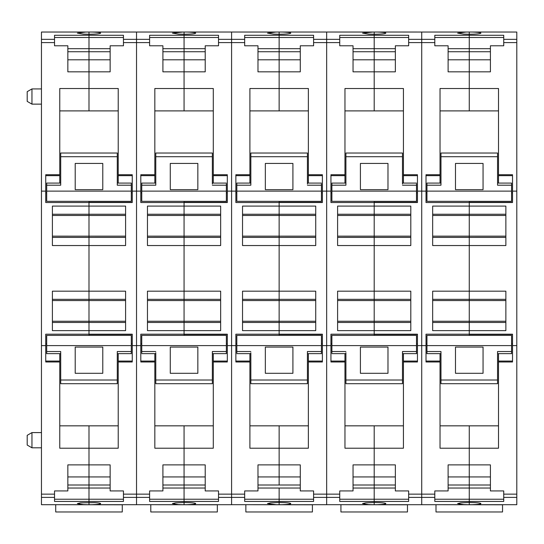 <?xml version="1.0" encoding="UTF-8"?>
<svg xmlns="http://www.w3.org/2000/svg" width="544" height="544" viewBox="0 0 544 544"><rect width="100%" height="100%" fill="white"/><g stroke="black" fill="none" stroke-linecap="round" stroke-linejoin="round"><path stroke-width="0.82" d="M60.71 156.713L117.28 156.713L117.28 153.027L60.71 153.027L60.71 185.198L46.689 185.198L46.689 183.083L60.71 183.083M117.28 156.713L117.28 185.198L131.301 185.198L131.301 183.083L117.28 183.083M75.208 185.198L75.208 163.431L102.782 163.431L102.782 189.659L75.208 189.659L75.208 185.198M131.301 191.121L46.689 191.121L46.689 201.341L131.301 201.341L131.301 185.198M46.689 191.121L46.689 185.198M155.781 180.792L155.781 183.083L141.76 183.083L141.76 185.198L155.781 185.198L155.781 153.027L212.344 153.027L212.344 183.96M226.365 183.083L212.344 183.083L212.344 180.792M226.365 191.121L141.76 191.121L141.76 201.341L226.365 201.341L226.365 183.96M155.781 185.198L155.781 183.96M141.76 191.121L141.76 185.198M197.846 163.431L197.846 189.659L197.846 163.431L170.279 163.431L170.279 189.659L170.279 163.431M197.846 189.659L170.279 189.659M155.781 156.713L212.344 156.713M250.845 180.792L250.845 183.083L236.824 183.083L236.824 185.198L250.845 185.198L250.845 153.027L307.414 153.027L307.414 183.96M250.845 185.198L250.845 183.96M321.436 183.083L307.414 183.083L307.414 180.792M321.436 191.121L236.824 191.121L236.824 201.341L321.436 201.341L321.436 183.96M236.824 191.121L236.824 185.198M265.343 189.659L265.343 163.431L265.343 189.659L292.917 189.659L292.917 163.431L265.343 163.431M292.917 189.659L292.917 163.431M250.845 156.713L307.414 156.713M60.71 383.704L117.28 383.704L117.28 380.018L60.71 380.018L60.71 383.704M117.28 353.648L131.301 353.648L131.301 351.533L117.28 351.533L117.28 380.018M60.71 380.018L60.71 351.533L46.689 351.533L46.689 353.648L60.71 353.648M102.782 351.533L102.782 373.3L75.208 373.3L75.208 347.072L102.782 347.072L102.782 351.533M46.689 351.533L46.689 345.603L131.301 345.603L131.301 351.533M46.689 345.603L46.689 335.39L131.301 335.39L131.301 345.603M155.781 380.018L155.781 383.704L212.344 383.704L212.344 380.018L155.781 380.018L155.781 352.77M141.76 353.648L155.781 353.648L155.781 355.932M212.344 355.932L212.344 353.648L226.365 353.648L226.365 351.533L212.344 351.533L212.344 352.77M212.344 351.533L212.344 380.018M141.76 352.77L141.76 335.39L226.365 335.39L226.365 351.533M170.279 373.3L170.279 347.072L170.279 373.3L197.846 373.3L197.846 347.072L197.846 373.3M170.279 347.072L197.846 347.072M307.414 355.932L307.414 353.648L321.436 353.648L321.436 351.533L307.414 351.533L307.414 383.704L250.845 383.704L250.845 352.77M307.414 351.533L307.414 352.77M236.824 353.648L250.845 353.648L250.845 355.932M236.824 352.77L236.824 335.39L321.436 335.39L321.436 351.533M292.917 347.072L292.917 373.3L292.917 347.072L265.343 347.072L265.343 373.3L292.917 373.3M265.343 347.072L265.343 373.3M250.845 380.018L307.414 380.018M345.916 180.792L345.916 183.083L331.894 183.083L331.894 185.198L345.916 185.198L345.916 153.027L402.478 153.027L402.478 183.96M416.5 183.083L402.478 183.083L402.478 180.792M416.5 191.121L331.894 191.121L331.894 201.341L416.5 201.341L416.5 183.96M345.916 185.198L345.916 183.96M331.894 191.121L331.894 185.198M360.414 189.659L360.414 163.431L360.414 189.659L387.981 189.659L387.981 163.431L360.414 163.431M387.981 189.659L387.981 163.431M345.916 156.713L402.478 156.713M345.916 380.018L345.916 383.704L402.478 383.704L402.478 380.018L345.916 380.018L345.916 352.77M331.894 353.648L345.916 353.648L345.916 355.932M402.478 355.932L402.478 353.648L416.5 353.648L416.5 351.533L402.478 351.533L402.478 380.018M402.478 351.533L402.478 352.77M331.894 352.77L331.894 335.39L416.5 335.39L416.5 351.533M387.981 347.072L387.981 373.3L387.981 347.072L360.414 347.072L360.414 373.3L387.981 373.3M360.414 347.072L360.414 373.3M497.549 156.713L497.549 153.027L440.98 153.027L440.98 156.713L497.549 156.713L497.549 185.198L511.571 185.198L511.571 183.083L497.549 183.083M440.98 183.083L426.958 183.083L426.958 185.198L440.98 185.198L440.98 156.713M455.484 185.198L455.484 163.431L483.052 163.431L483.052 189.659L455.484 189.659L455.484 185.198M511.571 191.121L426.958 191.121L426.958 201.341L511.571 201.341L511.571 185.198M426.958 191.121L426.958 185.198M497.549 380.018L440.98 380.018L440.98 383.704L497.549 383.704L497.549 351.533L511.571 351.533L511.571 353.648L497.549 353.648M440.98 380.018L440.98 351.533L426.958 351.533L426.958 353.648L440.98 353.648M483.052 351.533L483.052 373.3L455.484 373.3L455.484 347.072L483.052 347.072L483.052 351.533M426.958 351.533L426.958 345.603L511.571 345.603L511.571 351.533M426.958 345.603L426.958 335.39L511.571 335.39L511.571 345.603M88.006 504.703L83.409 504.587L77.35 503.601L80.56 502.833L94.574 502.622C98.546 502.853 100.565 503.186 100.64 503.601C100.456 504.132 97.594 504.492 92.058 504.682L88.992 504.703L88.992 502.486L88.992 504.703L41.46 504.703L41.46 32.042L136.53 32.042L136.53 39.338L136.53 32.042L184.062 32.028L184.062 35.278L218.525 35.278L218.525 39.338L231.594 39.338L231.594 32.042L231.594 504.682L326.665 504.703L326.665 497.386L326.665 504.682L374.197 504.703L374.197 502.486L365.765 502.833L362.556 503.601L368.614 504.587L373.211 504.703M41.46 345.603L45.737 345.603L45.737 334.193L88.992 334.193L88.992 330.636L88.992 334.193L132.253 334.193L132.253 345.603L136.53 345.603L136.53 191.121L136.53 345.603L140.808 345.603L140.808 334.193L184.062 334.193L184.062 330.636L184.062 334.193L227.317 334.193L227.317 345.603L235.872 345.603L235.872 334.193L279.133 334.193L279.133 330.636L279.133 334.193L322.388 334.193L322.388 345.603L326.665 345.603L326.665 191.121L326.665 497.386L339.735 497.386L339.735 501.446L374.197 501.446L374.197 488.036L353.042 488.036M157.848 32.028L279.133 32.028L279.133 35.278L313.596 35.278L313.596 39.338L326.665 39.338L326.665 32.042L326.665 191.121L330.942 191.121L330.942 202.531L374.197 202.531L374.197 206.094L337.6 206.094L337.6 245.548L374.197 245.548L374.197 291.183L374.197 215.485L374.197 236.157L337.6 236.157L374.197 236.171L374.197 245.548L410.802 245.548L410.802 206.094L374.197 206.094L374.197 202.314L417.452 202.314M252.912 32.028L374.197 32.028L374.197 34.245L368.614 34.109L362.556 33.123L373.211 32.028M347.983 32.028L416.976 32.028M416.269 504.703L416.976 504.703M353.042 484.996L374.197 484.996L374.197 488.036L374.197 476.932L395.352 476.932L395.352 464.882L395.352 490.94L408.66 490.94L408.66 501.446L374.197 501.446L374.197 502.486L379.78 502.622C383.751 502.853 385.771 503.186 385.846 503.601C385.662 504.132 382.799 504.492 377.257 504.682L374.197 504.703L374.197 499.236L339.735 499.236M417.452 334.41L374.197 334.41L374.197 330.636L374.197 334.193L330.942 334.193L330.942 361.984L344.964 361.984L344.964 448.208L374.197 448.208L374.197 464.882L353.042 464.882L353.042 490.94L339.735 490.94L339.735 497.386M337.6 322.483L374.197 322.483L374.197 330.636L337.6 330.636L337.6 291.183L374.197 291.183L374.197 321.259L337.6 321.246M313.596 39.338L313.596 42.588L326.665 42.588L326.665 39.338L339.735 39.338L339.735 45.784L353.042 45.784L353.042 71.842L374.197 71.842L374.197 88.516L344.964 88.516L344.964 174.74L330.942 174.74L330.942 191.121M339.735 39.338L339.735 35.278L374.197 35.278L374.197 48.688L353.042 48.688M375.183 32.028L421.729 32.042L421.729 39.338L421.729 32.042L374.197 32.028L374.197 37.495L339.735 37.495M337.6 299.329L374.197 299.329L374.197 291.183L410.802 291.183L410.802 330.636L374.197 330.636L374.197 321.259L374.197 322.483L410.802 322.483M374.197 334.41L374.197 335.39L374.197 334.41M374.197 334.193L417.452 334.193L417.452 361.984L403.43 361.984L403.43 448.208L374.197 448.208L374.197 425.836L374.197 464.882L395.352 464.882M395.352 484.996L374.197 484.996L374.197 464.882L374.197 476.932L353.042 476.932L353.042 464.882M353.042 51.734L374.197 51.734L374.197 48.688L374.197 71.842L395.352 71.842L395.352 45.784L408.66 45.784L408.66 42.588L421.729 42.588L421.729 504.703L375.183 504.703M403.43 110.894L374.197 110.894L374.197 88.516L374.197 110.894L344.964 110.894M374.197 201.341L374.197 202.314L374.197 201.341M337.6 214.248L374.197 214.248L374.197 206.094L374.197 215.485L374.197 214.248L410.802 214.248M410.802 299.329L374.197 299.329L374.197 300.553L337.6 300.553L374.197 300.567L374.197 321.246L410.802 321.246M345.678 504.703L407.47 504.791L407.47 511.972L340.925 511.972L407.47 511.972M340.925 504.703L340.925 511.972M344.964 425.836L403.43 425.836M344.964 361.984L344.964 353.648M344.964 174.74L344.964 183.083M395.352 51.734L374.197 51.734L374.197 59.792L353.042 59.792L353.042 71.842M331.894 343.883L330.942 343.883M331.894 192.841L330.942 192.841M337.6 215.485L410.802 215.485M337.6 237.395L410.802 237.395M403.43 183.083L403.43 88.516L374.197 88.516L374.197 59.792L395.352 59.792L395.352 71.842M416.5 192.841L417.452 192.841M403.43 174.74L417.452 174.74L417.452 191.121L426.013 191.121L426.013 202.531L469.268 202.531L469.268 206.094L432.664 206.094L432.664 245.548L469.268 245.548L469.268 291.183L469.268 215.485L469.268 236.157L432.664 236.157L469.268 236.171L469.268 245.548L505.866 245.548L505.866 206.094L469.268 206.094L469.268 202.314L512.523 202.314M408.66 37.495L374.197 37.495L374.197 48.688L395.352 48.688M377.257 32.042L379.78 32.144C383.751 32.375 385.771 32.701 385.846 33.123L385.846 33.123C385.397 33.782 381.514 34.156 374.197 34.245L374.197 35.278L408.66 35.278L408.66 42.588M408.66 499.236L374.197 499.236L374.197 488.036L395.352 488.036M374.197 202.531L417.452 202.531L417.452 191.121M408.66 39.338L421.729 39.338L421.729 497.386L434.806 497.386L434.806 501.446L469.268 501.446L469.268 488.036L448.113 488.036M403.43 361.984L403.43 353.648M417.452 343.883L416.5 343.883M410.802 300.567L374.197 300.567L410.802 300.553M410.802 236.157L374.197 236.157L410.802 236.171M92.058 504.682L136.53 504.703L136.53 497.386L136.53 504.682L184.062 504.703L184.062 502.486L175.63 502.833L172.414 503.601L178.48 504.587L183.076 504.703M67.844 484.996L88.992 484.996L88.992 488.036L88.992 476.932L110.146 476.932L110.146 464.882L110.146 490.94L123.454 490.94L123.454 494.142L136.53 494.142L136.53 345.603L136.53 497.386L149.6 497.386L149.6 501.446L184.062 501.446L184.062 488.036L162.908 488.036M62.778 32.028L88.992 32.028L88.992 35.278L123.454 35.278L123.454 39.338L136.53 39.338L136.53 191.121L140.808 191.121L140.808 202.531L184.062 202.531L184.062 206.094L147.458 206.094L147.458 245.548L184.062 245.548L184.062 291.183L184.062 215.485L184.062 236.157L147.458 236.157L184.062 236.171L184.062 245.548L220.66 245.548L220.66 206.094L184.062 206.094L184.062 202.314L227.317 202.314M183.076 32.028L172.414 33.123L178.48 34.109L184.062 34.245L184.062 32.028L226.841 32.028M226.127 504.703L226.841 504.703M162.908 484.996L184.062 484.996L184.062 488.036L184.062 476.932L205.217 476.932L205.217 464.882L205.217 490.94L218.525 490.94L218.525 501.446L184.062 501.446L184.062 502.486L189.645 502.622C193.616 502.853 195.636 503.186 195.711 503.601C195.52 504.132 192.664 504.492 187.122 504.682L184.062 504.703L184.062 499.236L149.6 499.236M140.808 345.603L140.808 361.984L154.829 361.984L154.829 448.208L184.062 448.208L184.062 464.882L162.908 464.882L162.908 490.94L149.6 490.94L149.6 497.386M147.458 322.483L184.062 322.483L184.062 330.636L147.458 330.636L147.458 291.183L184.062 291.183L184.062 321.259L147.458 321.246M123.454 39.338L123.454 42.588L136.53 42.588L136.53 39.338L149.6 39.338L149.6 45.784L162.908 45.784L162.908 71.842L184.062 71.842L184.062 88.516L154.829 88.516L154.829 174.74L140.808 174.74L140.808 191.121M149.6 39.338L149.6 35.278L184.062 35.278L184.062 48.688L162.908 48.688M147.458 299.329L184.062 299.329L184.062 291.183L220.66 291.183L220.66 330.636L184.062 330.636L184.062 321.259L184.062 322.483L220.66 322.483M227.317 334.41L184.062 334.41L184.062 335.39L184.062 334.193M227.317 345.603L227.317 361.984L213.296 361.984L213.296 448.208L184.062 448.208L184.062 425.836L184.062 464.882L205.217 464.882M205.217 484.996L184.062 484.996L184.062 464.882L184.062 476.932L162.908 476.932L162.908 464.882M162.908 51.734L184.062 51.734L184.062 48.688L184.062 71.842L205.217 71.842L205.217 45.784L218.525 45.784L218.525 42.588L231.594 42.588L231.594 191.121L235.872 191.121L235.872 202.531L279.133 202.531L279.133 206.094L242.529 206.094L242.529 245.548L279.133 245.548L279.133 291.183L279.133 215.485L279.133 236.157L242.529 236.157L279.133 236.171L279.133 245.548L315.731 245.548L315.731 206.094L279.133 206.094L279.133 202.314L322.388 202.314M213.296 110.894L184.062 110.894L184.062 88.516L184.062 110.894L154.829 110.894M184.062 201.341L184.062 202.314L184.062 201.341M147.458 214.248L184.062 214.248L184.062 206.094L184.062 215.485L184.062 214.248L220.66 214.248M220.66 299.329L184.062 299.329L184.062 300.553L147.458 300.553L184.062 300.567L184.062 321.246L220.66 321.246M155.543 504.703L217.335 504.791L217.335 511.972L150.79 511.972L217.335 511.972M150.79 504.703L150.79 511.972M154.829 425.836L213.296 425.836M154.829 361.984L154.829 353.648M154.829 174.74L154.829 183.083M205.217 51.734L184.062 51.734L184.062 59.792L162.908 59.792L162.908 71.842M187.122 32.042L189.645 32.144C193.616 32.375 195.636 32.701 195.711 33.123L195.711 33.123C195.255 33.782 191.379 34.156 184.062 34.245L184.062 37.495L149.6 37.495M141.76 343.883L140.808 343.883M141.76 192.841L140.808 192.841M147.458 215.485L220.66 215.485M147.458 237.395L220.66 237.395M213.296 183.083L213.296 88.516L184.062 88.516L184.062 59.792L205.217 59.792L205.217 71.842M226.365 192.841L227.317 192.841M213.296 174.74L227.317 174.74L227.317 191.121L231.594 191.121L231.594 497.386L244.671 497.386L244.671 501.446L279.133 501.446L279.133 488.036L257.978 488.036M218.525 37.495L184.062 37.495L184.062 48.688L205.217 48.688M218.525 499.236L184.062 499.236L184.062 488.036L205.217 488.036M184.062 202.531L227.317 202.531L227.317 191.121M187.122 504.682L231.594 504.703L185.048 504.703M218.525 39.338L218.525 42.588M185.048 32.028L276.066 32.042L267.485 33.123L273.544 34.109L279.133 34.245L279.133 35.278L244.671 35.278L244.671 45.784L257.978 45.784L257.978 71.842L279.133 71.842L279.133 88.516L249.9 88.516L249.9 183.083M213.296 361.984L213.296 353.648M227.317 343.883L226.365 343.883M220.66 300.567L184.062 300.567L220.66 300.553M220.66 236.157L184.062 236.157L220.66 236.171M278.147 504.703L231.594 504.682L231.594 497.386L218.525 497.386M244.671 39.338L231.594 39.338L231.594 42.588L244.671 42.588M282.193 32.042L284.716 32.144C288.68 32.375 290.707 32.701 290.775 33.123L290.775 33.123C290.326 33.782 286.443 34.156 279.133 34.245L279.133 32.028L321.912 32.028M321.198 504.703L321.912 504.703M282.193 504.682C287.728 504.492 290.591 504.132 290.775 503.601C290.7 503.186 288.68 502.853 284.716 502.622L279.133 502.486L279.133 501.446L279.133 504.703L279.133 502.486L270.694 502.833L267.485 503.601L276.066 504.682M235.872 345.603L235.872 361.984L249.9 361.984L249.9 448.208L279.133 448.208L279.133 464.882L257.978 464.882L257.978 490.94L244.671 490.94L244.671 497.386M242.529 322.483L279.133 322.483L279.133 330.636L242.529 330.636L242.529 291.183L279.133 291.183L279.133 321.259L242.529 321.246M249.9 174.74L235.872 174.74L235.872 191.121M278.147 32.028L276.066 32.042M242.529 299.329L279.133 299.329L279.133 291.183L315.731 291.183L315.731 330.636L279.133 330.636L279.133 321.259L279.133 322.483L315.731 322.483M322.388 334.41L279.133 334.41L279.133 335.39L279.133 334.193M322.388 345.603L322.388 361.984L308.366 361.984L308.366 448.208L279.133 448.208L279.133 425.836L279.133 464.882L300.281 464.882L300.281 490.94L313.596 490.94L313.596 501.446L279.133 501.446L279.133 499.236L244.671 499.236M257.978 484.996L279.133 484.996L279.133 464.882L279.133 476.932L257.978 476.932L257.978 464.882M244.671 37.495L279.133 37.495L279.133 35.278L279.133 48.688L257.978 48.688M257.978 51.734L279.133 51.734L279.133 48.688L279.133 71.842L300.281 71.842L300.281 45.784L313.596 45.784L313.596 42.588M308.366 110.894L279.133 110.894L279.133 88.516L279.133 110.894L249.9 110.894M279.133 201.341L279.133 202.314L279.133 201.341M242.529 214.248L279.133 214.248L279.133 206.094L279.133 215.485L279.133 214.248L315.731 214.248M315.731 299.329L279.133 299.329L279.133 300.553L242.529 300.553L279.133 300.567L279.133 321.246L315.731 321.246M250.607 504.703L312.406 504.791L312.406 511.972L245.854 511.972L312.406 511.972M245.854 504.703L245.854 511.972M249.9 425.836L308.366 425.836M249.9 361.984L249.9 353.648M300.281 51.734L279.133 51.734L279.133 59.792L257.978 59.792L257.978 71.842M236.824 343.883L235.872 343.883M236.824 192.841L235.872 192.841M242.529 215.485L315.731 215.485M242.529 237.395L315.731 237.395M308.366 183.083L308.366 88.516L279.133 88.516L279.133 59.792L300.281 59.792L300.281 71.842M321.436 192.841L322.388 192.841M308.366 174.74L322.388 174.74L322.388 191.121L326.665 191.121L326.665 42.588L339.735 42.588M313.596 37.495L279.133 37.495L279.133 48.688L300.281 48.688M313.596 499.236L279.133 499.236L279.133 488.036L300.281 488.036M300.281 484.996L279.133 484.996L279.133 476.932L300.281 476.932L300.281 464.882M279.133 202.531L322.388 202.531L322.388 191.121M330.942 345.603L326.665 345.603L326.665 497.386L313.596 497.386M371.137 504.682L280.112 504.703M280.112 32.028L371.137 32.042M308.366 361.984L308.366 353.648M322.388 343.883L321.436 343.883M315.731 300.567L279.133 300.567L315.731 300.553M315.731 236.157L279.133 236.157L315.731 236.171M41.46 32.028L85.932 32.042L77.35 33.123L83.409 34.109L88.992 34.245L88.992 35.278L54.529 35.278L54.529 45.784L67.844 45.784L67.844 71.842L88.992 71.842L88.992 88.516L59.758 88.516L59.758 183.083M92.058 32.042L94.574 32.144C98.546 32.375 100.565 32.701 100.64 33.123L100.64 33.123C100.191 33.782 96.308 34.156 88.992 34.245L88.992 32.028L131.777 32.028M131.063 504.703L131.777 504.703M123.454 494.142L123.454 501.446L88.992 501.446L88.992 499.236L88.992 502.486L88.992 501.446L54.529 501.446L54.529 490.94L67.844 490.94L67.844 464.882L110.146 464.882M45.737 345.603L45.737 361.984L59.758 361.984L59.758 448.208L88.992 448.208L88.992 476.932L67.844 476.932L67.844 464.882M52.394 237.395L88.992 237.395L88.992 291.183L88.992 245.548L52.394 245.548L52.394 206.094L88.992 206.094L88.992 202.531L45.737 202.531L45.737 174.74L59.758 174.74M52.394 322.483L88.992 322.483L88.992 330.636L52.394 330.636L52.394 291.183L88.992 291.183L88.992 321.259L52.394 321.246M88.006 32.028L85.932 32.042M31.953 432.596L31.953 447.807L27.2 445.06L27.2 435.336L31.953 432.596L41.46 432.596M31.953 447.807L41.46 447.807M31.953 88.924L31.953 104.135L27.2 101.388L27.2 91.664L31.953 88.924L41.46 88.924M31.953 104.135L41.46 104.135M52.394 299.329L88.992 299.329L88.992 291.183L125.596 291.183L125.596 330.636L88.992 330.636L88.992 321.259L88.992 322.483L125.596 322.483M132.253 334.41L88.992 334.41L88.992 335.39L88.992 334.193M132.253 345.603L132.253 361.984L118.225 361.984L118.225 448.208L88.992 448.208L88.992 425.836L88.992 484.996L110.146 484.996M54.529 499.236L88.992 499.236L88.992 488.036L67.844 488.036M54.529 37.495L88.992 37.495L88.992 35.278L88.992 48.688L67.844 48.688M67.844 51.734L88.992 51.734L88.992 48.688L88.992 71.842L110.146 71.842L110.146 45.784L123.454 45.784L123.454 42.588M118.225 110.894L88.992 110.894L88.992 88.516L88.992 110.894L59.758 110.894M52.394 214.248L88.992 214.248L88.992 201.341L88.992 202.314L132.253 202.314M125.596 237.395L88.992 237.395L88.992 245.548L125.596 245.548L125.596 206.094L88.992 206.094L88.992 237.395L88.992 236.171L52.394 236.157L88.992 236.171L88.992 214.248L125.596 214.248M125.596 299.329L88.992 299.329L88.992 300.553L52.394 300.553L88.992 300.567L88.992 321.246L125.596 321.246M60.472 504.703L122.271 504.791L122.271 511.972L55.719 511.972L122.271 511.972M55.719 504.703L55.719 511.972M59.758 425.836L118.225 425.836M59.758 361.984L59.758 353.648M110.146 51.734L88.992 51.734L88.992 59.792L67.844 59.792L67.844 71.842M46.689 343.883L45.737 343.883M46.689 192.841L45.737 192.841M52.394 215.485L125.596 215.485M118.225 183.083L118.225 88.516L88.992 88.516L88.992 59.792L110.146 59.792L110.146 71.842M131.301 192.841L132.253 192.841M118.225 174.74L132.253 174.74L132.253 191.121L136.53 191.121L136.53 42.588L149.6 42.588M123.454 37.495L88.992 37.495L88.992 48.688L110.146 48.688M123.454 499.236L88.992 499.236L88.992 488.036L110.146 488.036M88.992 202.531L132.253 202.531L132.253 191.121M149.6 494.142L136.53 494.142L136.53 497.386L123.454 497.386M181.002 504.682L89.978 504.703M89.978 32.028L181.002 32.042M118.225 361.984L118.225 353.648M132.253 343.883L131.301 343.883M125.596 300.567L88.992 300.567L125.596 300.553M125.596 236.157L88.992 236.157L125.596 236.171M377.257 504.682L421.729 504.703L421.729 497.386L408.66 497.386M434.806 42.588L434.806 39.338L421.729 39.338L421.729 42.588L434.806 42.588L434.806 45.784L448.113 45.784L448.113 71.842L469.268 71.842L469.268 88.516L440.035 88.516L440.035 183.083M443.047 32.028L469.268 32.028L469.268 34.245L463.685 34.109L457.62 33.123L466.208 32.042L421.729 32.042L512.047 32.028M511.333 504.703L512.047 504.703M468.282 504.703L469.268 504.703L469.268 502.486L460.829 502.833L457.62 503.601L463.685 504.587L468.282 504.703L421.729 504.703L466.208 504.682M448.113 484.996L469.268 484.996L469.268 488.036L469.268 476.932L490.416 476.932L490.416 464.882L490.416 490.94L503.73 490.94L503.73 501.446L469.268 501.446L469.268 502.486L474.851 502.622C478.815 502.853 480.835 503.186 480.91 503.601C480.726 504.132 477.863 504.492 472.328 504.682L469.268 504.703L469.268 499.236L434.806 499.236M512.523 334.41L469.268 334.41L469.268 330.636L469.268 334.193L426.013 334.193L426.013 361.984L440.035 361.984L440.035 448.208L469.268 448.208L469.268 464.882L448.113 464.882L448.113 490.94L434.806 490.94L434.806 497.386M432.664 322.483L469.268 322.483L469.268 330.636L432.664 330.636L432.664 291.183L469.268 291.183L469.268 321.259L432.664 321.246M440.035 174.74L426.013 174.74L426.013 191.121M434.806 39.338L434.806 35.278L469.268 35.278L469.268 48.688L448.113 48.688M470.254 32.028L516.8 32.042L469.268 32.028L469.268 37.495L434.806 37.495M468.282 32.028L466.208 32.042M432.664 299.329L469.268 299.329L469.268 291.183L505.866 291.183L505.866 330.636L469.268 330.636L469.268 321.259L469.268 322.483L505.866 322.483M469.268 334.41L469.268 335.39L469.268 334.41M469.268 334.193L512.523 334.193L512.523 361.984L498.501 361.984L498.501 448.208L469.268 448.208L469.268 425.836L469.268 464.882L490.416 464.882M490.416 484.996L469.268 484.996L469.268 464.882L469.268 476.932L448.113 476.932L448.113 464.882M448.113 51.734L469.268 51.734L469.268 48.688L469.268 71.842L490.416 71.842L490.416 45.784L503.73 45.784L503.73 42.588L516.8 42.588L516.8 504.703L470.254 504.703M498.501 110.894L469.268 110.894L469.268 88.516L469.268 110.894L440.035 110.894M469.268 201.341L469.268 202.314L469.268 201.341M432.664 214.248L469.268 214.248L469.268 206.094L469.268 215.485L469.268 214.248L505.866 214.248M505.866 299.329L469.268 299.329L469.268 300.553L432.664 300.553L469.268 300.567L469.268 321.246L505.866 321.246M440.749 504.703L502.54 504.791L502.54 511.972L435.996 511.972L502.54 511.972M435.996 504.703L435.996 511.972M440.035 425.836L498.501 425.836M440.035 361.984L440.035 353.648M490.416 51.734L469.268 51.734L469.268 59.792L448.113 59.792L448.113 71.842M426.958 343.883L426.013 343.883M426.958 192.841L426.013 192.841M432.664 215.485L505.866 215.485M432.664 237.395L505.866 237.395M498.501 183.083L498.501 88.516L469.268 88.516L469.268 59.792L490.416 59.792L490.416 71.842M511.571 192.841L512.523 192.841M498.501 174.74L512.523 174.74L512.523 191.121L516.8 191.121M503.73 37.495L469.268 37.495L469.268 48.688L490.416 48.688M472.328 32.042L474.851 32.144C478.822 32.375 480.842 32.701 480.91 33.123L480.91 33.123C480.461 33.782 476.578 34.156 469.268 34.245L469.268 35.278L503.73 35.278L503.73 42.588M503.73 499.236L469.268 499.236L469.268 488.036L490.416 488.036M469.268 202.531L512.523 202.531L512.523 191.121M516.8 32.042L516.8 42.588M498.501 361.984L498.501 353.648M512.523 343.883L511.571 343.883M505.866 300.567L469.268 300.567L505.866 300.553M505.866 236.157L469.268 236.157L505.866 236.171M212.344 185.198L226.365 185.198M307.414 185.198L321.436 185.198M141.76 345.603L226.365 345.603M155.781 351.533L141.76 351.533M236.824 345.603L321.436 345.603M250.845 351.533L236.824 351.533M402.478 185.198L416.5 185.198M331.894 345.603L416.5 345.603M345.916 351.533L331.894 351.533M313.596 494.142L339.735 494.142M344.964 361.066L330.942 361.066M330.942 175.664L344.964 175.664M337.6 321.259L410.802 321.259M337.6 215.472L410.802 215.472M403.43 175.664L417.452 175.664M417.452 345.603L426.013 345.603M417.452 361.066L403.43 361.066M408.66 494.142L434.806 494.142M154.829 361.066L140.808 361.066M140.808 175.664L154.829 175.664M147.458 321.259L220.66 321.259M147.458 215.472L220.66 215.472M213.296 175.664L227.317 175.664M227.317 361.066L213.296 361.066M218.525 494.142L244.671 494.142M249.9 361.066L235.872 361.066M235.872 175.664L249.9 175.664M242.529 321.259L315.731 321.259M242.529 215.472L315.731 215.472M308.366 175.664L322.388 175.664M322.388 361.066L308.366 361.066M41.46 504.682L85.932 504.682M41.46 497.386L54.529 497.386M41.46 494.142L54.529 494.142M41.46 191.121L45.737 191.121M41.46 42.588L54.529 42.588M41.46 39.338L54.529 39.338M59.758 361.066L45.737 361.066M45.737 175.664L59.758 175.664M52.394 321.259L125.596 321.259M52.394 215.472L125.596 215.472M118.225 175.664L132.253 175.664M132.253 361.066L118.225 361.066M440.035 361.066L426.013 361.066M426.013 175.664L440.035 175.664M432.664 321.259L505.866 321.259M432.664 215.472L505.866 215.472M498.501 175.664L512.523 175.664M512.523 345.603L516.8 345.603M503.73 39.338L516.8 39.338M512.523 361.066L498.501 361.066M472.328 504.682L516.8 504.682M503.73 494.142L516.8 494.142M503.73 497.386L516.8 497.386"/></g></svg>
